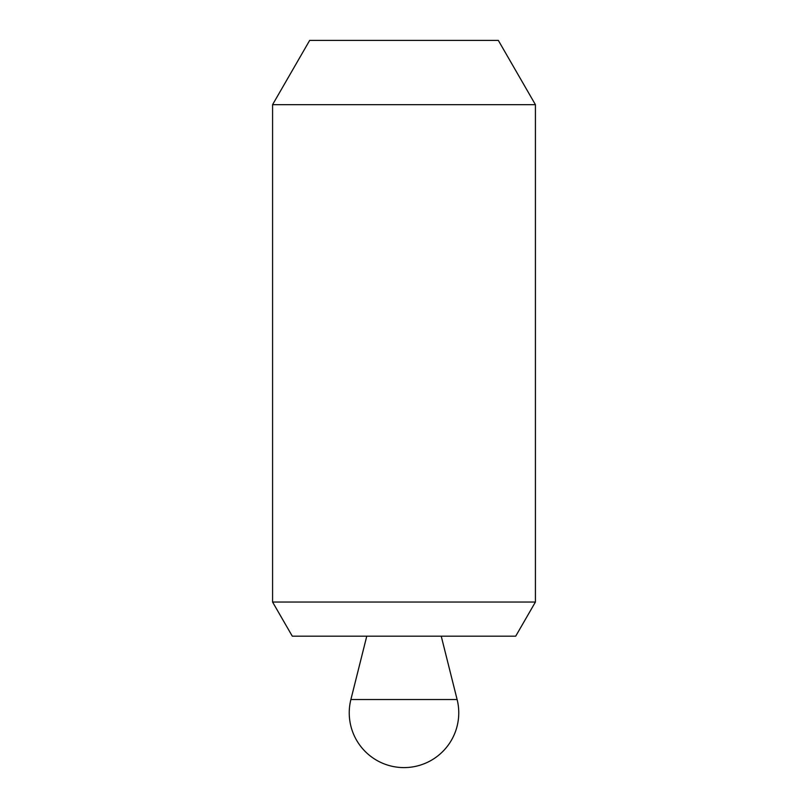 <?xml version="1.0" encoding="UTF-8"?>
<svg xmlns="http://www.w3.org/2000/svg" width="808" height="808" viewBox="0 0 808 808"><rect width="100%" height="100%" fill="white"/><g stroke="black" fill="none" stroke-linecap="round" stroke-linejoin="round"><path stroke-width="1.21" d="M272.579 602.031L292.294 636.179L515.706 636.179L535.421 602.031L535.421 104.666L272.579 104.666L272.579 602.031L535.421 602.031M272.579 104.666L309.676 40.4L498.324 40.4L535.421 104.666M366.761 636.189L441.239 636.189L457.116 699.526A54.762 54.762 0 0 1 404 767.6A54.762 54.762 0 0 1 350.884 699.526L366.761 636.189M350.884 699.526L457.116 699.526"/></g></svg>
